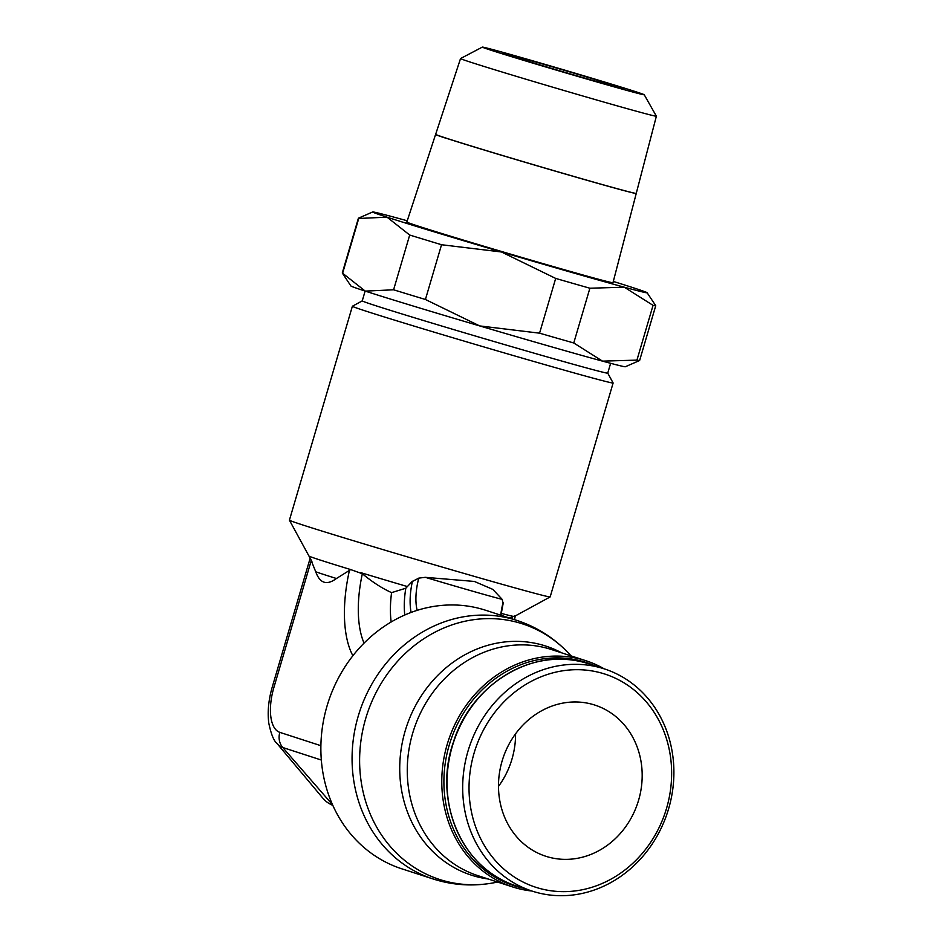 <?xml version="1.0" encoding="UTF-8"?>
<svg xmlns="http://www.w3.org/2000/svg" width="942" height="942" viewBox="0 0 942 942"><rect width="100%" height="100%" fill="white"/><g stroke="black" fill="none" stroke-linecap="round" stroke-linejoin="round"><path stroke-width="1.41" d="M500.956 615.232L503.134 603.528L502.18 599.371L492.807 589.374L474.391 581.45L425.289 577.328L418.79 578.117L412.043 581.65M644.246 94.753L656.374 116.184A102.066 1.437 -163.6 0 1 656.374 116.207A102.066 1.437 -163.6 0 1 580.696 95.377A102.066 1.437 -163.6 0 1 470.8 62.254A102.066 1.437 -163.6 0 1 460.532 58.569A102.066 1.437 -163.6 0 1 460.556 58.545L482.351 47.1A84.391 1.189 -163.6 0 1 545.5 64.503A84.391 1.189 -163.6 0 1 635.768 91.715A84.391 1.189 -163.6 0 1 644.246 94.753A84.391 1.189 -163.6 0 1 582.238 77.715A84.391 1.189 -163.6 0 1 490.817 50.162A84.391 1.189 -163.6 0 1 482.351 47.1M460.532 58.569L435.64 134.353A104.562 1.472 16.4 0 0 446.143 138.133A104.562 1.472 16.4 0 0 558.724 172.068A104.562 1.472 16.4 0 0 636.25 193.393L656.374 116.207M636.203 193.416A104.562 1.472 -163.6 0 1 636.239 193.475A104.562 1.472 -163.6 0 1 558.7 172.139A104.562 1.472 -163.6 0 1 446.119 138.203M636.239 193.475L612.971 282.718A107.447 1.507 -163.6 0 1 533.302 260.793A107.447 1.507 -163.6 0 1 417.624 225.927A107.447 1.507 -163.6 0 1 406.826 222.041L435.581 134.494M409.699 235.041A154.971 2.178 16.4 0 0 424.936 239.692A154.971 2.178 16.4 0 0 441.539 244.732L425.419 299.485A154.971 2.178 -163.6 0 1 408.828 294.457A154.971 2.178 -163.6 0 1 393.591 289.795L409.699 235.041L387.044 217.166A143.054 2.002 -163.6 0 1 372.691 211.962A143.054 2.002 -163.6 0 1 395.499 217.567A143.054 2.002 -163.6 0 1 407.238 220.781M393.591 289.795L365.272 291.113A143.054 2.002 16.4 0 0 412.313 305.761A143.054 2.002 16.4 0 0 479.678 325.92L425.419 299.485M613.301 281.434A143.054 2.002 -163.6 0 1 632.753 287.593A143.054 2.002 -163.6 0 1 647.119 292.726A143.054 2.002 -163.6 0 1 624.287 287.192A143.054 2.002 -163.6 0 1 501.438 251.973A143.054 2.002 -163.6 0 1 434.085 231.814A143.054 2.002 -163.6 0 1 387.044 217.166L358.737 218.473L342.617 273.239A154.971 2.178 -163.6 0 1 342.299 273.015A154.971 2.178 -163.6 0 1 342.287 272.98L358.396 218.214A154.971 2.178 16.4 0 0 358.737 218.473M610.628 363.318L607.743 373.126A127.959 1.79 -163.6 0 1 539.695 354.769A127.959 1.79 -163.6 0 1 362.246 300.875L352.39 306.232A135.907 1.908 -163.6 0 0 352.379 306.256A135.907 1.908 -163.6 0 0 540.849 363.494A135.907 1.908 -163.6 0 0 613.124 382.994A135.907 1.908 -163.6 0 1 613.124 382.994L607.743 373.114M604.116 668.808A118.892 106.199 108 0 0 586.006 660.754A118.892 106.199 108 0 0 447.156 744.557A118.892 106.199 108 0 0 512.53 886.905A118.892 106.199 108 0 0 531.912 891.026M595.014 665.853A117.303 104.786 108 0 0 449.204 745.169A117.303 104.786 108 0 0 522.822 888.071M668.62 808.766A116.832 104.362 108 0 0 604.387 668.902A116.832 104.362 108 0 0 467.962 751.245A116.832 104.362 108 0 0 532.195 891.12A116.832 104.362 108 0 0 668.62 808.766M666.571 808.26A112.063 100.099 108 0 0 601.973 673.177A112.063 100.099 108 0 0 474.097 753.082A112.063 100.099 108 0 0 538.694 888.165A112.063 100.099 108 0 0 666.571 808.26M516.911 620.425L485.719 610.286A135.907 121.4 108 0 0 482.092 609.18A135.907 121.4 108 0 0 327.628 704.051A135.907 121.4 108 0 0 401.739 868.795L432.931 878.921A135.907 121.4 108 0 1 358.82 714.189A135.907 121.4 108 0 1 513.284 619.318A135.907 121.4 108 0 1 516.911 620.425C536.398 626.842 553.307 637.451 567.637 652.253A134.365 120.023 108 0 0 519.007 622.792A134.365 120.023 108 0 0 365.684 718.593A134.365 120.023 108 0 0 443.14 880.558A134.365 120.023 108 0 0 492.678 882.995C473.873 886.292 455.316 885.35 437.006 880.169L432.931 878.921M411.112 612.441A49.361 22.184 106 0 1 412.443 581.202L405.802 588.232L391.578 592.636C382.075 588.314 372.325 582.015 362.329 573.737L350.718 569.592L336.435 578.506C326.78 585.618 319.88 583.381 315.735 571.77L311.225 560.631C309.624 557.299 309.859 557.593 311.908 561.526M352.379 306.256L289.418 520.161A135.907 1.908 16.4 0 0 289.418 520.196A135.907 1.908 16.4 0 0 477.888 577.411A135.907 1.908 16.4 0 0 550.14 596.934A135.907 1.908 16.4 0 0 550.163 596.91L613.124 382.994M547.891 856.902A79.469 70.991 -72 0 1 545.771 856.254A79.469 70.991 -72 0 1 502.439 759.923A79.469 70.991 -72 0 1 592.765 704.439A79.469 70.991 -72 0 1 594.885 705.087A79.469 70.991 -72 0 1 638.229 801.43A79.469 70.991 -72 0 1 547.891 856.902M509.41 55.496A62.737 0.883 -163.6 0 1 503.11 53.223A62.737 0.883 -163.6 0 1 549.633 66.034A62.737 0.883 -163.6 0 1 617.175 86.381A62.737 0.883 -163.6 0 1 623.486 88.654A62.737 0.883 -163.6 0 1 576.951 75.855A62.737 0.883 -163.6 0 1 509.41 55.496M498.483 786.393A79.469 70.991 108 0 0 515.568 733.818M310.13 558.347L272.285 686.918L273.887 687.495L311.225 560.631M320.892 745.699L279.821 732.358A15.896 14.201 108 0 0 282.753 747.512L332.55 804.762M332.726 805.163A96.284 43.261 106 0 1 329.676 803.82A96.284 43.261 106 0 1 322.706 797.992L276.924 743.391A54.601 24.539 106 0 0 282.741 747.489M514.285 616.468C515.91 615.609 515.627 615.585 513.425 616.409L509.492 618.011M342.299 273.015L350.907 285.968A143.054 2.002 16.4 0 0 365.272 291.113L342.617 273.239M539.566 333.174L479.678 325.92A143.054 2.002 16.4 0 0 602.527 361.139L573.76 342.982A154.971 2.178 -163.6 0 1 539.566 333.174L555.686 278.42A154.971 2.178 16.4 0 0 589.88 288.228L573.76 342.982M441.539 244.732L501.438 251.973L555.686 278.42M636.933 360.115L602.527 361.139A143.054 2.002 16.4 0 0 625.335 366.744L639.594 360.515A154.971 2.178 -163.6 0 1 639.594 360.515A154.971 2.178 -163.6 0 1 636.933 360.115L653.053 305.361A154.971 2.178 16.4 0 0 655.738 305.726A154.971 2.178 16.4 0 0 655.726 305.691L647.119 292.726M589.88 288.228L624.287 287.192L653.053 305.361M372.691 211.962L358.431 218.191A154.971 2.178 16.4 0 0 358.396 218.214M446.096 138.286A104.562 1.472 -163.6 0 1 435.593 134.494A104.562 1.472 -163.6 0 1 435.757 134.471M425.289 577.328A63.585 0.895 16.4 0 0 471.612 590.905A63.585 0.895 16.4 0 0 502.18 599.371M417.165 610.357A42.296 19.005 106 0 1 418.79 578.117M561.632 652.83A120.435 107.576 108 0 0 542.592 645.093A120.435 107.576 108 0 0 405.166 730.968A120.435 107.576 108 0 0 474.591 876.131A120.435 107.576 108 0 0 488.156 878.992M586.006 660.754L551.482 649.533A118.892 106.199 108 0 0 548.303 648.567A118.892 106.199 108 0 0 412.643 733.347A118.892 106.199 108 0 0 478.006 875.683L512.53 886.905M604.387 668.902L588.762 663.816A116.832 104.362 108 0 0 585.641 662.862A116.832 104.362 108 0 0 452.337 746.17A116.832 104.362 108 0 0 516.569 886.045L532.195 891.12M310.212 558.524L308.976 556.063A107.011 1.507 16.4 0 0 319.738 559.901A107.011 1.507 16.4 0 0 350.718 569.592M315.735 571.77A98.392 1.378 16.4 0 0 323.495 574.396A98.392 1.378 16.4 0 0 336.435 578.506M360.845 572.665A107.011 1.507 16.4 0 0 407.333 586.548M279.821 732.346A40.836 18.345 106 0 1 273.887 687.495M500.744 615.173A42.296 19.005 106 0 1 503.169 602.303M512.048 618.847A90.562 40.694 106 0 1 512.483 616.774M501.191 613.372A107.011 1.507 16.4 0 0 513.425 616.409M405.802 588.232A60.735 27.294 -74 0 0 404.777 615.008M391.166 621.979A74.512 33.476 106 0 1 391.578 592.636M364.059 643.103A90.562 40.694 106 0 1 362.329 573.737M352.885 655.738A104.326 46.876 106 0 1 349.506 570.04M321.328 760.041L282.753 747.512M571.193 655.938L567.637 652.253M585.641 662.862L585.653 662.874C533.537 646.365 470.894 684.069 453.267 742.59C432.566 801.56 462.946 870.326 516.569 886.045M308.976 556.063L289.418 520.196M332.856 805.457L329.676 803.82M272.297 686.918C268.564 699.694 267.387 711.74 268.776 723.056C271.049 734.053 273.769 740.836 276.924 743.391M515.333 615.821L514.497 619.636M515.321 615.915L550.14 596.934M497.717 882.089L492.678 882.995M365.131 291.054L362.246 300.875M639.63 360.492L655.738 305.726"/></g></svg>
